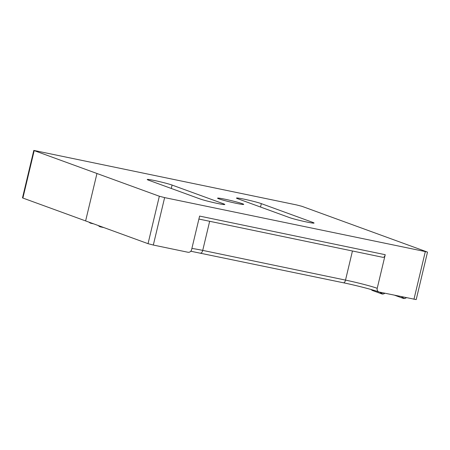 <?xml version="1.0" encoding="UTF-8"?>
<svg xmlns="http://www.w3.org/2000/svg" width="450" height="450" viewBox="0 0 450 450"><rect width="100%" height="100%" fill="white"/><g stroke="black" fill="none" stroke-linecap="round" stroke-linejoin="round"><path stroke-width="0.67" d="M33.801 150.412L296.64 204.947L301.928 206.314L427.112 251.949L164.627 197.606L153.321 245.047L148.039 243.675L85.618 220.922L96.958 173.492L34.194 150.609L22.888 198.051L22.5 197.854L33.801 150.412L34.194 150.609M427.5 252.146L416.199 299.588L379.327 292.067A3.257 2.908 110 0 1 378.962 291.966C373.376 289.868 356.13 285.39 343.479 282.791A3.257 1.446 -78.2 0 0 345.516 280.102A24.424 1.412 -166.6 0 1 377.224 288.309A3.257 2.908 110 0 0 378.962 291.966M223.532 203.822L172.086 185.068A13.432 0.776 13.4 0 0 157.494 181.17A13.432 0.776 13.4 0 0 147.24 179.505A13.432 0.776 13.4 0 0 148.528 180.169L199.969 198.922A13.432 0.776 13.4 0 0 214.566 202.821A13.432 0.776 13.4 0 0 224.82 204.486A13.432 0.776 13.4 0 0 223.532 203.822L223.369 204.497M312.778 222.39L261.332 203.636A13.432 0.776 13.4 0 0 246.735 199.738A13.432 0.776 13.4 0 0 236.481 198.073A13.432 0.776 13.4 0 0 237.769 198.737L289.215 217.491A13.432 0.776 13.4 0 0 303.812 221.389A13.432 0.776 13.4 0 0 314.066 223.054A13.432 0.776 13.4 0 0 312.778 222.39L312.615 223.065M218.869 198.827A13.432 0.776 -166.6 0 1 217.581 198.169A13.432 0.776 -166.6 0 1 227.835 199.834A13.432 0.776 -166.6 0 1 242.432 203.732A13.432 0.776 -166.6 0 1 243.72 204.396A13.432 0.776 -166.6 0 1 233.466 202.725A13.432 0.776 -166.6 0 1 218.869 198.827M148.039 243.675L159.339 196.239L96.919 173.486M159.339 196.239L164.627 197.606M198.894 219.049L382.911 257.327C383.957 257.479 384.728 256.607 385.228 254.706L199.603 216.084L191.593 249.688A3.257 2.908 110 0 1 187.987 252.259L153.321 245.047M85.618 220.916L22.888 198.051M385.228 254.706L377.224 288.309M402.514 296.893A2.728 2.436 110 0 0 405.236 298.311A2.728 2.436 110 0 0 406.339 297.686M401.681 296.719A3.054 2.728 110 0 0 403.245 298.378A3.054 2.728 110 0 0 404.775 298.434L405.236 298.311M381.037 292.421A2.728 2.436 110 0 0 383.754 293.833A2.728 2.436 110 0 0 384.846 293.214M371.295 289.581L371.284 289.564A3.054 2.728 110 0 0 371.295 289.581A3.054 2.728 110 0 0 372.504 290.526L381.763 293.901A3.054 2.728 110 0 0 383.293 293.957L383.754 293.833M380.199 292.247A3.054 2.728 110 0 0 381.763 293.901M99.771 226.08A2.728 1.209 101.8 0 1 99.011 226.209A2.728 1.209 101.8 0 1 98.589 225.653M100.957 226.513A3.054 1.356 101.8 0 1 100.17 226.811A3.054 1.356 101.8 0 1 99.996 226.749L99.011 226.209M90.163 222.581A2.728 1.209 101.8 0 1 89.522 222.626A2.728 1.209 101.8 0 1 89.162 222.216M91.361 223.014A3.054 1.356 101.8 0 1 90.681 223.228A3.054 1.356 101.8 0 1 90.506 223.161L89.522 222.626M413.955 299.272L425.256 251.831M172.086 185.068L171.276 188.46M378.658 291.825A27.681 1.597 13.4 0 0 343.575 282.803M200.599 253.058A3.257 1.446 -78.2 0 0 200.689 253.08A3.257 1.446 -78.2 0 0 202.725 250.391L345.516 280.102L352.451 250.999M191.886 248.468A24.424 1.412 -166.6 0 1 202.725 250.391L209.661 221.287M343.389 282.763A3.257 1.446 -78.2 0 0 343.479 282.791L190.8 251.235M261.332 203.636L260.522 207.028M394.695 295.262L403.245 298.378M100.17 226.811L103.894 227.582M90.681 223.228L93.6 223.836"/></g></svg>
